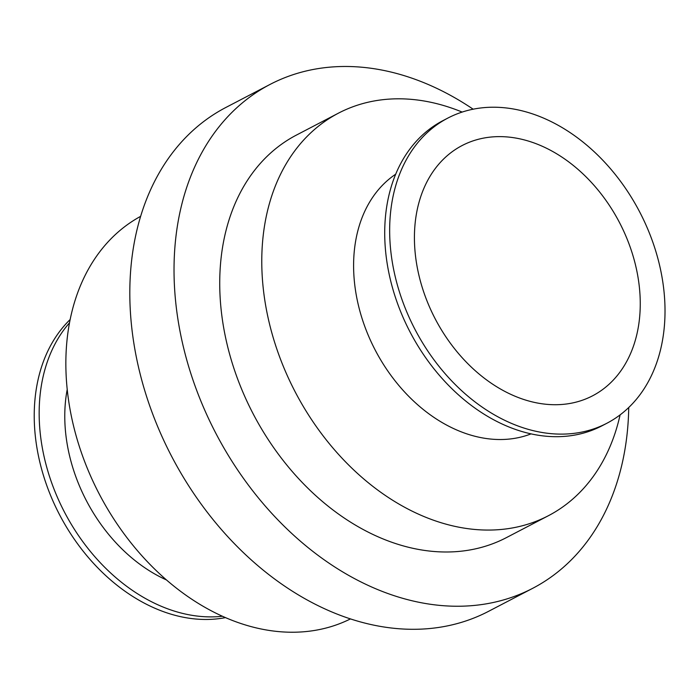 <?xml version="1.0" encoding="UTF-8"?>
<svg xmlns="http://www.w3.org/2000/svg" width="700" height="700" viewBox="0 0 700 700"><rect width="100%" height="100%" fill="white"/><g stroke="black" fill="none" stroke-linecap="round" stroke-linejoin="round"><path stroke-width="1.05" d="M70.114 319.576A172.06 126.761 62.5 0 0 52.649 500.308A172.06 126.761 62.5 0 0 201.303 619.378A172.06 126.761 62.5 0 0 225.531 617.61M69.466 322.875A172.06 126.761 62.5 0 0 59.789 502.617A172.06 126.761 62.5 0 0 206.237 616.796A172.06 126.761 62.5 0 0 222.46 616.254M67.2 389.533A146.904 108.229 62.5 0 0 166.504 579.959M140.586 216.37A227.01 167.239 62.5 0 0 81.777 453.722A227.01 167.239 62.5 0 0 286.283 632.109A227.01 167.239 62.5 0 0 350.499 618.896M473.165 109.209A284.121 209.317 62.5 0 0 270.007 84.446L225.794 107.502A284.121 209.317 62.5 0 0 149.126 404.11A284.121 209.317 62.5 0 0 405.703 629.142A284.121 209.317 62.5 0 0 488.539 611.345L532.753 588.289A284.121 209.317 62.5 0 0 628.731 407.531M270.007 84.446A284.121 209.317 62.5 0 0 193.34 381.054A284.121 209.317 62.5 0 0 449.907 606.086A284.121 209.317 62.5 0 0 532.753 588.289M462.175 112.079A227.01 167.239 62.5 0 0 338.459 113.155L296.415 135.082A227.01 167.239 62.5 0 0 235.165 372.076A227.01 167.239 62.5 0 0 440.16 551.871A227.01 167.239 62.5 0 0 506.345 537.653L548.389 515.725A227.01 167.239 62.5 0 0 620.095 414.899M338.459 113.155A227.01 167.239 62.5 0 0 277.209 350.149A227.01 167.239 62.5 0 0 482.204 529.944A227.01 167.239 62.5 0 0 548.389 515.725M395.666 174.213A146.904 108.229 62.5 0 0 365.601 328.659A146.904 108.229 62.5 0 0 496.248 439.442A146.904 108.229 62.5 0 0 531.072 433.869M447.781 118.116L442.846 120.689A172.06 126.761 62.5 0 0 396.41 300.317A172.06 126.761 62.5 0 0 551.793 436.599A172.06 126.761 62.5 0 0 601.965 425.819L606.9 423.246A172.06 126.761 62.5 0 0 639.739 212.065A172.06 126.761 62.5 0 0 447.781 118.116A172.06 126.761 62.5 0 0 401.354 297.745A172.06 126.761 62.5 0 0 556.736 434.026A172.06 126.761 62.5 0 0 606.9 423.246M551.451 404.644A141.12 103.968 62.5 0 0 592.594 395.806A141.12 103.968 62.5 0 0 619.526 222.609A141.12 103.968 62.5 0 0 462.096 145.556A141.12 103.968 62.5 0 0 424.016 292.88A141.12 103.968 62.5 0 0 551.451 404.644"/></g></svg>
